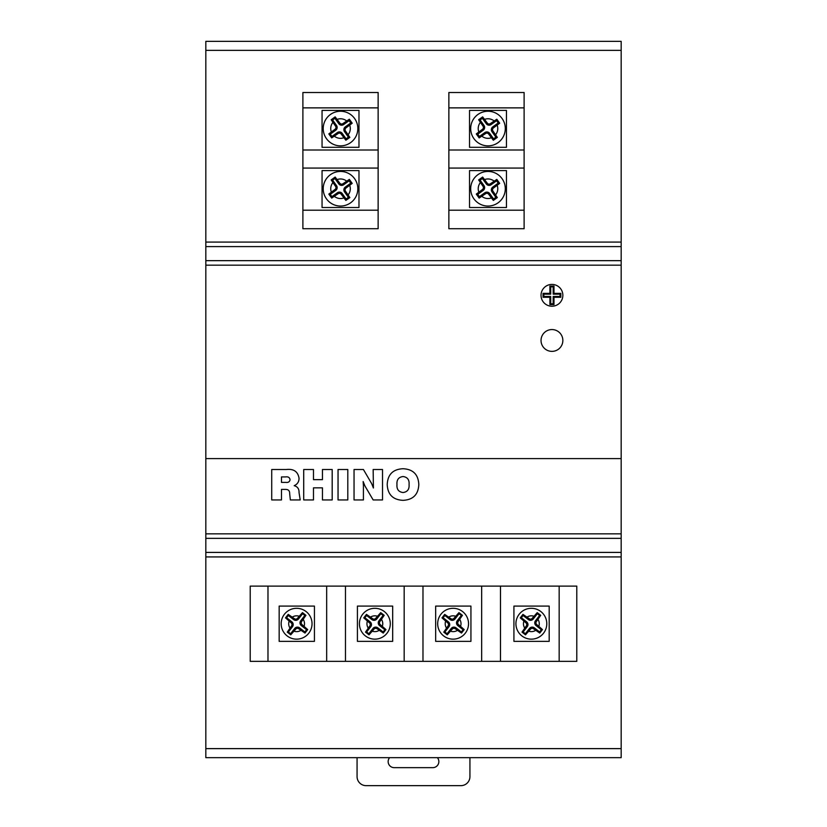 <?xml version="1.0" encoding="UTF-8"?>
<svg xmlns="http://www.w3.org/2000/svg" width="827" height="827" viewBox="0 0 827 827"><rect width="100%" height="100%" fill="white"/><g stroke="black" fill="none" stroke-linecap="round" stroke-linejoin="round"><path stroke-width="1.24" d="M437.38 757.656A6.047 6.047 0 0 1 432.79 767.652L394.21 767.652A6.047 6.047 0 0 1 389.62 757.656M541.034 340.466A10.906 10.906 0 0 0 551.95 351.372A10.906 10.906 0 0 0 562.856 340.466A10.906 10.906 0 0 0 551.95 329.56A10.906 10.906 0 0 0 541.034 340.466M541.034 295.322A10.906 10.906 0 0 0 551.95 306.228A10.906 10.906 0 0 0 562.856 295.322A10.906 10.906 0 0 0 551.95 284.416A10.906 10.906 0 0 0 541.034 295.322M515.924 623.723A15.434 15.434 0 0 1 531.358 608.3A15.434 15.434 0 0 1 546.792 623.723A15.434 15.434 0 0 1 531.358 639.157A15.434 15.434 0 0 1 515.924 623.723A15.434 15.434 0 0 0 531.358 639.157A15.434 15.434 0 0 0 546.792 623.723M520.255 617.862L525.879 622.803A2.254 2.254 0 0 1 526.272 625.967L522.023 632.128L525.496 634.836L530.427 629.202A2.254 2.254 0 0 1 533.601 628.809L539.752 633.068L542.46 629.585L536.837 624.654A2.254 2.254 0 0 1 536.444 621.49L540.693 615.329L537.219 612.621L532.288 618.255A2.254 2.254 0 0 1 529.125 618.648L522.964 614.389L520.255 617.862L521.351 617.728L526.623 621.842A3.463 3.463 0 0 1 527.233 626.711L523.119 631.983L525.362 633.74L529.476 628.458A3.463 3.463 0 0 1 534.345 627.858L539.617 631.973L541.365 629.729L536.092 625.615A3.463 3.463 0 0 1 535.493 620.746L539.597 615.464L537.354 613.717L537.219 612.621M437.679 623.723A15.434 15.434 0 0 1 453.103 608.3A15.434 15.434 0 0 1 468.537 623.723A15.434 15.434 0 0 1 453.103 639.157A15.434 15.434 0 0 1 437.679 623.723A15.434 15.434 0 0 0 453.103 639.157A15.434 15.434 0 0 0 468.537 623.723M442 617.862L447.634 622.803A2.254 2.254 0 0 1 448.027 625.967L443.768 632.128L447.242 634.836L452.173 629.202A2.254 2.254 0 0 1 455.346 628.809L461.497 633.068L464.205 629.585L458.582 624.654A2.254 2.254 0 0 1 458.189 621.49L462.438 615.329L458.964 612.621L454.033 618.255A2.254 2.254 0 0 1 450.87 618.648L444.709 614.389L442 617.862L443.096 617.728L448.379 621.842A3.463 3.463 0 0 1 448.978 626.711L444.864 631.983L447.107 633.74L451.222 628.458A3.463 3.463 0 0 1 456.09 627.858L461.363 631.973L463.12 629.729L457.838 625.615A3.463 3.463 0 0 1 457.238 620.746L461.352 615.464L459.099 613.717L458.964 612.621M359.425 623.723A15.434 15.434 0 0 1 374.858 608.3A15.434 15.434 0 0 1 390.282 623.723A15.434 15.434 0 0 1 374.858 639.157A15.434 15.434 0 0 1 359.425 623.723A15.434 15.434 0 0 0 374.858 639.157A15.434 15.434 0 0 0 390.282 623.723M363.756 617.862L369.38 622.803A2.254 2.254 0 0 1 369.772 625.967L365.524 632.128L368.997 634.836L373.928 629.202A2.254 2.254 0 0 1 377.091 628.809L383.252 633.068L385.961 629.585L380.327 624.654A2.254 2.254 0 0 1 379.934 621.49L384.193 615.329L380.72 612.621L375.789 618.255A2.254 2.254 0 0 1 372.615 618.648L366.464 614.389L363.756 617.862L364.841 617.728L370.124 621.842A3.463 3.463 0 0 1 370.723 626.711L366.609 631.983L368.863 633.74L372.967 628.458A3.463 3.463 0 0 1 377.836 627.858L383.118 631.973L384.865 629.729L379.583 625.615A3.463 3.463 0 0 1 378.983 620.746L383.097 615.464L380.854 613.717L380.72 612.621M281.17 623.723A15.434 15.434 0 0 1 296.604 608.3A15.434 15.434 0 0 1 312.037 623.723A15.434 15.434 0 0 1 296.604 639.157A15.434 15.434 0 0 1 281.17 623.723A15.434 15.434 0 0 0 296.604 639.157A15.434 15.434 0 0 0 312.037 623.723M285.501 617.862L291.125 622.803A2.254 2.254 0 0 1 291.517 625.967L287.269 632.128L290.742 634.836L295.673 629.202A2.254 2.254 0 0 1 298.836 628.809L304.998 633.068L307.706 629.585L302.082 624.654A2.254 2.254 0 0 1 301.69 621.49L305.938 615.329L302.465 612.621L297.534 618.255A2.254 2.254 0 0 1 294.36 618.648L288.209 614.389L285.501 617.862L286.597 617.728L291.869 621.842A3.463 3.463 0 0 1 292.469 626.711L288.365 631.983L290.608 633.74L294.722 628.458A3.463 3.463 0 0 1 299.581 627.858L304.863 631.973L306.61 629.729L301.338 625.615A3.463 3.463 0 0 1 300.728 620.746L304.843 615.464L302.599 613.717L302.465 612.621M470.687 188.752A17.305 17.305 0 0 1 487.992 171.447A17.305 17.305 0 0 1 505.297 188.752A17.305 17.305 0 0 1 487.992 206.057A17.305 17.305 0 0 1 470.687 188.752A17.305 17.305 0 0 0 487.992 206.057A17.305 17.305 0 0 0 505.297 188.752M478.647 179.924L482.999 186.313A2.254 2.254 0 0 1 482.482 189.455L476.3 194.097L479.164 198.098L485.552 193.745A2.254 2.254 0 0 1 488.695 194.262L493.337 200.434L497.337 197.57L492.975 191.192A2.254 2.254 0 0 1 493.502 188.039L499.673 183.398L496.81 179.407L490.432 183.759A2.254 2.254 0 0 1 487.279 183.243L482.637 177.061L478.647 179.924L480.084 180.162L483.981 185.61A3.463 3.463 0 0 1 483.185 190.448L477.748 194.345L479.402 196.65L479.164 198.098M470.687 128.557A17.305 17.305 0 0 1 487.992 111.252A17.305 17.305 0 0 1 505.297 128.557A17.305 17.305 0 0 1 487.992 145.862A17.305 17.305 0 0 1 470.687 128.557A17.305 17.305 0 0 0 487.992 145.862A17.305 17.305 0 0 0 505.297 128.557M478.647 119.739L482.999 126.117A2.254 2.254 0 0 1 482.482 129.27L476.3 133.912L479.164 137.902L485.552 133.55A2.254 2.254 0 0 1 488.695 134.067L493.337 140.239L497.337 137.375L492.975 130.997A2.254 2.254 0 0 1 493.502 127.844L499.673 123.202L496.81 119.212L490.432 123.564A2.254 2.254 0 0 1 487.279 123.047L482.637 116.876L478.647 119.739L480.084 119.977L483.981 125.415A3.463 3.463 0 0 1 483.185 130.252L477.748 134.15L479.402 136.465L479.164 137.902M323.212 188.752A17.305 17.305 0 0 1 340.517 171.447A17.305 17.305 0 0 1 357.822 188.752A17.305 17.305 0 0 1 340.517 206.057A17.305 17.305 0 0 1 323.212 188.752A17.305 17.305 0 0 0 340.517 206.057A17.305 17.305 0 0 0 357.822 188.752M331.172 179.924L335.524 186.313A2.254 2.254 0 0 1 335.007 189.455L328.826 194.097L331.689 198.098L338.078 193.745A2.254 2.254 0 0 1 341.22 194.262L345.862 200.434L349.862 197.57L345.5 191.192A2.254 2.254 0 0 1 346.027 188.039L352.199 183.398L349.335 179.407L342.957 183.759A2.254 2.254 0 0 1 339.804 183.243L335.162 177.061L331.172 179.924L332.609 180.162L336.506 185.61A3.463 3.463 0 0 1 335.71 190.448L330.273 194.345L331.927 196.65L331.689 198.098M323.212 128.557A17.305 17.305 0 0 1 340.517 111.252A17.305 17.305 0 0 1 357.822 128.557A17.305 17.305 0 0 1 340.517 145.862A17.305 17.305 0 0 1 323.212 128.557A17.305 17.305 0 0 0 340.517 145.862A17.305 17.305 0 0 0 357.822 128.557M331.172 119.739L335.524 126.117A2.254 2.254 0 0 1 335.007 129.27L328.826 133.912L331.689 137.902L338.078 133.55A2.254 2.254 0 0 1 341.22 134.067L345.862 140.239L349.862 137.375L345.5 130.997A2.254 2.254 0 0 1 346.027 127.844L352.199 123.202L349.335 119.212L342.957 123.564A2.254 2.254 0 0 1 339.804 123.047L335.162 116.876L331.172 119.739L332.609 119.977L336.506 125.415A3.463 3.463 0 0 1 335.71 130.252L330.273 134.15L331.927 136.465L331.689 137.902M357.068 757.656L357.068 776.625A9.025 9.025 0 0 0 366.092 785.65L460.908 785.65A9.025 9.025 0 0 0 469.932 776.625L469.932 757.656M205.83 757.656L621.17 757.656L205.83 757.656L205.83 748.631L621.17 748.631L621.17 556.922L205.83 556.922L205.83 748.631M549.19 641.359L549.19 606.098L513.918 606.098L513.918 641.359L549.19 641.359M470.935 641.359L470.935 606.098L435.664 606.098L435.664 641.359L470.935 641.359M392.68 641.359L392.68 606.098L357.419 606.098L357.419 641.359L392.68 641.359M500.48 661.352L576.781 661.352L576.781 586.105L500.48 586.105L500.48 661.352L481.665 661.352L481.665 586.105L422.979 586.105L422.979 661.352L481.665 661.352M345.479 661.352L404.165 661.352L404.165 586.105L345.479 586.105L345.479 661.352L326.665 661.352L326.665 586.105L267.979 586.105L267.979 661.352L326.665 661.352M314.436 641.359L314.436 606.098L279.164 606.098L279.164 641.359L314.436 641.359M422.979 586.105L404.165 586.105M404.165 661.352L422.979 661.352M267.979 586.105L250.219 586.105L250.219 661.352L267.979 661.352M500.48 586.105L481.665 586.105M345.479 586.105L326.665 586.105M506.455 207.515L506.455 170.589L469.529 170.589L469.529 207.515L506.455 207.515M506.455 147.32L506.455 110.394L469.529 110.394L469.529 147.32L506.455 147.32M358.98 207.515L358.98 170.589L322.054 170.589L322.054 207.515L358.98 207.515M524.111 168.067L524.111 210.203L448.865 210.203L448.865 168.067L524.111 168.067L524.111 92.51L448.865 92.51L448.865 150.007L524.111 150.007M378.135 168.067L378.135 210.203L302.889 210.203L302.889 168.067L378.135 168.067L378.135 92.51L302.889 92.51L302.889 150.007L378.135 150.007M358.98 147.32L358.98 110.394L322.054 110.394L322.054 147.32L358.98 147.32M302.889 210.203L302.889 228.707L378.135 228.707L378.135 210.203M448.865 210.203L448.865 228.707L524.111 228.707L524.111 210.203M302.889 150.007L302.889 168.067M448.865 150.007L448.865 168.067M205.83 50.375L205.83 242.084L621.17 242.084L621.17 50.375L205.83 50.375L205.83 41.35L621.17 41.35L621.17 50.375M363.415 485.687L363.415 499.942L354.049 499.942L354.049 469.509L363.415 469.509L371.685 483.661L373.411 488.002L373.163 469.509L382.529 469.509L382.529 499.942L373.163 499.942L364.893 485.894L363.146 481.531L363.415 485.687M313.474 487.847L313.474 499.942L303.716 499.942L303.716 469.509L313.474 469.509L313.474 479.65L322.447 479.65L322.447 469.509L332.196 469.509L332.196 499.942L322.447 499.942L322.447 487.847L313.474 487.847M205.83 458.592L205.83 533.839L621.17 533.839L621.17 458.592L205.83 458.592L205.83 260.66L621.17 260.66L621.17 246.601L205.83 246.601L205.83 260.66M281.48 489.408L281.48 499.942L271.721 499.942L271.721 469.509L286.328 469.509C293.678 468.671 297.916 471.566 299.033 478.202C299.054 481.769 297.441 484.26 294.185 485.687C297.565 486.627 299.178 488.912 299.033 492.541L300.201 499.942L290.349 499.942L289.667 493.698C289.77 490.835 288.406 489.408 285.573 489.408L281.48 489.408M347.805 469.509L347.805 499.942L338.047 499.942L338.047 469.509L347.805 469.509M418.813 484.529C418.328 494.567 413.066 499.839 403.028 500.335C392.98 499.849 387.708 494.577 387.212 484.529C387.708 474.481 392.98 469.209 403.028 468.733C413.066 469.219 418.328 474.491 418.813 484.529M621.17 260.66L621.17 458.592M206.13 41.35L215.165 41.35M215.165 757.656L620.87 757.656M223.435 41.35L596.412 41.35M621.17 242.084L621.17 246.601M621.17 533.839L621.17 538.356L205.83 538.356L205.83 552.405L621.17 552.405L621.17 538.356M621.17 552.405L621.17 556.922M621.17 748.631L621.17 757.656M205.83 556.922L205.83 552.405M205.83 538.356L205.83 533.839M205.83 246.601L205.83 242.084M621.17 41.35L205.83 41.35M281.48 476.921L281.48 482.389L285.863 482.389C288.272 482.72 289.677 481.821 290.06 479.67C289.636 477.448 288.147 476.538 285.615 476.921L281.48 476.921M403.049 476.528C398.614 477.107 396.588 479.774 396.97 484.539C396.588 489.305 398.614 491.962 403.049 492.53C407.442 491.951 409.448 489.295 409.065 484.539C409.458 479.784 407.453 477.117 403.049 476.528M378.135 107.872L302.889 107.872M524.111 107.872L448.865 107.872M559.166 661.352L559.166 586.105M330.273 134.15L328.826 133.912M331.927 136.465L337.364 132.568A3.463 3.463 0 0 1 342.202 133.364L346.099 138.802L348.415 137.137L344.518 131.7A3.463 3.463 0 0 1 345.324 126.862L350.762 122.965L349.097 120.649L343.66 124.546A3.463 3.463 0 0 1 338.822 123.75L334.925 118.313L332.609 119.977M334.925 118.313L335.162 116.876M349.097 120.649L349.335 119.212M350.762 122.965L352.199 123.202M348.415 137.137L349.862 137.375M346.099 138.802L345.862 140.239M330.273 194.345L328.826 194.097M331.927 196.65L337.364 192.753A3.463 3.463 0 0 1 342.202 193.559L346.099 198.997L348.415 197.333L344.518 191.895A3.463 3.463 0 0 1 345.324 187.057L350.762 183.16L349.097 180.844L343.66 184.741A3.463 3.463 0 0 1 338.822 183.945L334.925 178.508L332.609 180.162M334.925 178.508L335.162 177.061M349.097 180.844L349.335 179.407M350.762 183.16L352.199 183.398M348.415 197.333L349.862 197.57M346.099 198.997L345.862 200.434M477.748 134.15L476.3 133.912M479.402 136.465L484.849 132.568A3.463 3.463 0 0 1 489.677 133.364L493.574 138.802L495.89 137.137L491.993 131.7A3.463 3.463 0 0 1 492.799 126.862L498.236 122.965L496.572 120.649L491.135 124.546A3.463 3.463 0 0 1 486.297 123.75L482.399 118.313L480.084 119.977M482.399 118.313L482.637 116.876M496.572 120.649L496.81 119.212M498.236 122.965L499.673 123.202M495.89 137.137L497.337 137.375M493.574 138.802L493.337 140.239M477.748 194.345L476.3 194.097M479.402 196.65L484.849 192.753A3.463 3.463 0 0 1 489.677 193.559L493.574 198.997L495.89 197.333L491.993 191.895A3.463 3.463 0 0 1 492.799 187.057L498.236 183.16L496.572 180.844L491.135 184.741A3.463 3.463 0 0 1 486.297 183.945L482.399 178.508L480.084 180.162M482.399 178.508L482.637 177.061M496.572 180.844L496.81 179.407M498.236 183.16L499.673 183.398M495.89 197.333L497.337 197.57M493.574 198.997L493.337 200.434M304.843 615.464L305.938 615.329M306.61 629.729L307.706 629.585M304.863 631.973L304.998 633.068M290.608 633.74L290.742 634.836M288.365 631.983L287.269 632.128M302.599 613.717L298.485 618.999A3.463 3.463 0 0 1 293.616 619.599L288.344 615.484L286.597 617.728M288.344 615.484L288.209 614.389M383.097 615.464L384.193 615.329M384.865 629.729L385.961 629.585M383.118 631.973L383.252 633.068M368.863 633.74L368.997 634.836M366.609 631.983L365.524 632.128M380.854 613.717L376.74 618.999A3.463 3.463 0 0 1 371.871 619.599L366.599 615.484L364.841 617.728M366.599 615.484L366.464 614.389M461.352 615.464L462.438 615.329M463.12 629.729L464.205 629.585M461.363 631.973L461.497 633.068M447.107 633.74L447.242 634.836M444.864 631.983L443.768 632.128M459.099 613.717L454.995 618.999A3.463 3.463 0 0 1 450.126 619.599L444.843 615.484L443.096 617.728M444.843 615.484L444.709 614.389M539.597 615.464L540.693 615.329M541.365 629.729L542.46 629.585M539.617 631.973L539.752 633.068M525.362 633.74L525.496 634.836M523.119 631.983L522.023 632.128M537.354 613.717L533.239 618.999A3.463 3.463 0 0 1 528.381 619.599L523.098 615.484L521.351 617.728M523.098 615.484L522.964 614.389M553.987 297.275L560.84 297.275L560.84 293.358L553.987 293.358L553.987 286.039L549.903 286.039L549.903 293.358L543.05 293.358L543.05 297.275L549.903 297.275L549.903 304.594L553.987 304.594L553.987 297.275L553.18 296.469L560.034 296.469L560.84 297.275M560.034 296.469L560.034 294.164L553.18 294.164L553.18 286.845L550.71 286.845L550.71 294.164L543.856 294.164L543.856 296.469L550.71 296.469L550.71 303.788L553.18 303.788L553.18 296.469M553.18 303.788L553.987 304.594M550.71 303.788L549.903 304.594M550.71 296.469L549.903 297.275M543.856 296.469L543.05 297.275M543.856 294.164L543.05 293.358M550.71 294.164L549.903 293.358M550.71 286.845L549.903 286.039M553.18 286.845L553.987 286.039M553.18 294.164L553.987 293.358M560.034 294.164L560.84 293.358M523.863 621.222A7.908 7.908 0 0 0 524.7 627.993M533.87 616.229A7.908 7.908 0 0 0 527.099 617.066M538.863 626.235A7.908 7.908 0 0 0 538.015 619.464M445.608 621.222A7.908 7.908 0 0 0 446.446 627.993M455.615 616.229A7.908 7.908 0 0 0 448.844 617.066M460.608 626.235A7.908 7.908 0 0 0 459.771 619.464M367.353 621.222A7.908 7.908 0 0 0 368.191 627.993M377.36 616.229A7.908 7.908 0 0 0 370.589 617.066M382.353 626.235A7.908 7.908 0 0 0 381.516 619.464M289.099 621.222A7.908 7.908 0 0 0 289.946 627.993M299.105 616.229A7.908 7.908 0 0 0 292.344 617.066M304.098 626.235A7.908 7.908 0 0 0 303.261 619.464M480.363 182.633A9.779 9.779 0 0 0 478.802 192.102M494.112 181.123A9.779 9.779 0 0 0 484.643 179.562M495.621 194.872A9.779 9.779 0 0 0 497.182 185.403M480.363 122.437A9.779 9.779 0 0 0 478.802 131.906M494.112 120.928A9.779 9.779 0 0 0 484.643 119.367M495.621 134.677A9.779 9.779 0 0 0 497.182 125.208M332.888 182.633A9.779 9.779 0 0 0 331.327 192.102M346.637 181.123A9.779 9.779 0 0 0 337.168 179.562M348.146 194.872A9.779 9.779 0 0 0 349.707 185.403M332.888 122.437A9.779 9.779 0 0 0 331.327 131.906M346.637 120.928A9.779 9.779 0 0 0 337.168 119.367M348.146 134.677A9.779 9.779 0 0 0 349.707 125.208M528.856 631.228A7.908 7.908 0 0 0 535.617 630.391M450.601 631.228A7.908 7.908 0 0 0 457.372 630.391M372.346 631.228A7.908 7.908 0 0 0 379.117 630.391M294.092 631.228A7.908 7.908 0 0 0 300.863 630.391M621.17 265.167L205.83 265.167M334.387 136.186A9.779 9.779 0 0 0 343.867 137.747M335.71 130.252L335.007 129.27M336.506 125.415L335.524 126.117M338.822 123.75L339.804 123.047M343.66 124.546L342.957 123.564M345.324 126.862L346.027 127.844M344.518 131.7L345.5 130.997M342.202 133.364L341.22 134.067M337.364 132.568L338.078 133.55M334.387 196.381A9.779 9.779 0 0 0 343.867 197.942M481.872 136.186A9.779 9.779 0 0 0 491.341 137.747M481.872 196.381A9.779 9.779 0 0 0 491.341 197.942M335.71 190.448L335.007 189.455M336.506 185.61L335.524 186.313M338.822 183.945L339.804 183.243M343.66 184.741L342.957 183.759M345.324 187.057L346.027 188.039M344.518 191.895L345.5 191.192M342.202 193.559L341.22 194.262M337.364 192.753L338.078 193.745M483.185 130.252L482.482 129.27M483.981 125.415L482.999 126.117M486.297 123.75L487.279 123.047M491.135 124.546L490.432 123.564M492.799 126.862L493.502 127.844M491.993 131.7L492.975 130.997M489.677 133.364L488.695 134.067M484.849 132.568L485.552 133.55M483.185 190.448L482.482 189.455M483.981 185.61L482.999 186.313M486.297 183.945L487.279 183.243M491.135 184.741L490.432 183.759M492.799 187.057L493.502 188.039M491.993 191.895L492.975 191.192M489.677 193.559L488.695 194.262M484.849 192.753L485.552 193.745M300.728 620.746L301.69 621.49M301.338 625.615L302.082 624.654M299.581 627.858L298.836 628.809M294.722 628.458L295.673 629.202M292.469 626.711L291.517 625.967M291.869 621.842L291.125 622.803M293.616 619.599L294.36 618.648M298.485 618.999L297.534 618.255M378.983 620.746L379.934 621.49M379.583 625.615L380.327 624.654M377.836 627.858L377.091 628.809M372.967 628.458L373.928 629.202M370.723 626.711L369.772 625.967M370.124 621.842L369.38 622.803M371.871 619.599L372.615 618.648M376.74 618.999L375.789 618.255M457.238 620.746L458.189 621.49M457.838 625.615L458.582 624.654M456.09 627.858L455.346 628.809M451.222 628.458L452.173 629.202M448.978 626.711L448.027 625.967M448.379 621.842L447.634 622.803M450.126 619.599L450.87 618.648M454.995 618.999L454.033 618.255M535.493 620.746L536.444 621.49M536.092 625.615L536.837 624.654M534.345 627.858L533.601 628.809M529.476 628.458L530.427 629.202M527.233 626.711L526.272 625.967M526.623 621.842L525.879 622.803M528.381 619.599L529.125 618.648M533.239 618.999L532.288 618.255"/></g></svg>
